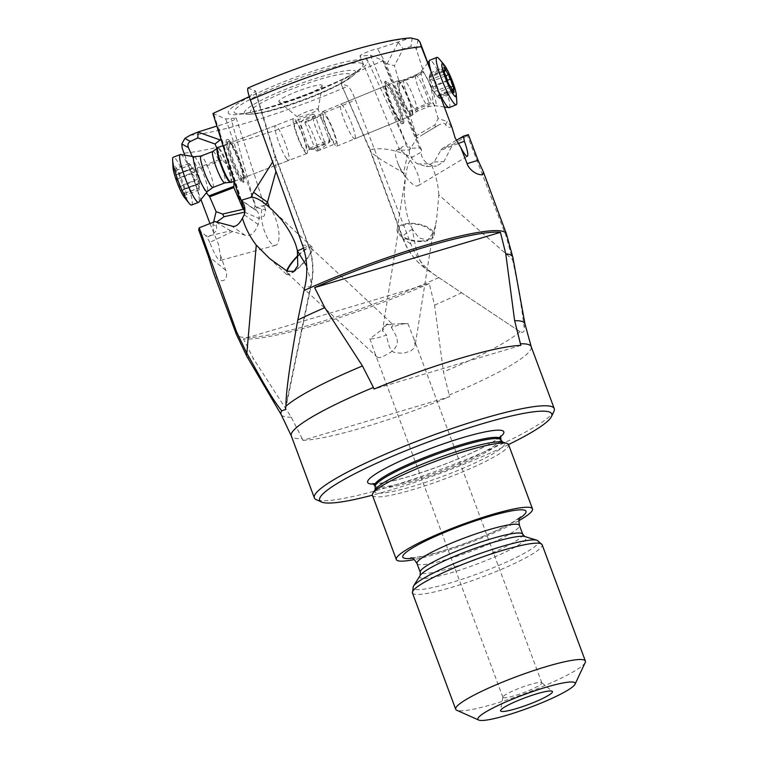 <?xml version="1.0" encoding="UTF-8"?>
<svg xmlns="http://www.w3.org/2000/svg" width="758" height="758" viewBox="0 0 758 758"><rect width="100%" height="100%" fill="white"/><g stroke="black" fill="none" stroke-linecap="round" stroke-linejoin="round"><path stroke-width="0.57" stroke-dasharray="3.79 2.84" d="M468.359 134.621L467.364 135.521L506.24 236.458L512.541 259.577C517.468 282.203 521.333 304.707 524.148 327.077C524.726 331.758 523.342 333.293 519.997 331.682L428.185 270.521A69.177 66.78 -56.3 0 0 428.232 270.549C418.918 265.243 415.412 248.226 412.456 229.286L418.928 237.822L427.645 240.295L433.766 231.825L436.466 220.701L438.873 194.977L512.541 259.577M452.014 127.486L451.455 126.7C448.859 127.837 446.898 127.183 445.581 124.738C444.633 122.787 442.075 123.042 437.916 125.506L417.137 138.022L409.528 149.961L399.779 150.264L401.92 147.071L405.937 145.062L409.386 149.354C408.704 154.386 411.253 159.133 417.052 163.586L426.157 166.476L436.409 166.135L431.709 165.339L428.005 163.719C423.352 160.743 421.116 156.878 421.315 152.093L412.437 157.114C409.642 159.673 407.501 165.102 406.023 173.421L405.312 177.941L403.417 172.833A41.51 10.224 103.8 0 0 407.131 155.182L412.437 157.114M401.323 170.218A20.75 6.49 -120.9 0 1 397.912 163.33A20.75 6.49 -120.9 0 1 396.832 150.112A20.75 6.49 -120.9 0 1 413.669 165.614A20.75 6.49 -120.9 0 1 418.16 185.719A20.75 6.49 -120.9 0 1 407.018 178.528A20.75 6.49 -120.9 0 1 401.323 170.218M451.455 126.7L447.248 121.479L445.581 124.738M417.971 39.643L416.474 49.81L423.949 72.872C429.483 81.059 432.477 90.534 432.922 101.297L438.162 118.523L447.248 121.479M519.571 331.407L435.727 275.552C424.461 267.925 416.17 257.388 410.845 243.943L355.474 99.99C352.29 92.097 349.76 87.492 347.875 86.175L341.384 83.693C340.314 81.248 341.64 78.197 383.321 60.678L370.473 55.211L360.031 56.13C359.055 55.04 372.311 49.469 377.541 48.768L410.561 37.947M248.027 87.985L255.522 91.074L249.24 96.654M520.841 345.411L374.035 389.072M438.844 194.635C438.077 184.203 435.698 174.435 431.709 165.339M467.364 135.521L452.63 144.579L443.866 161.643L436.409 166.135M456.259 140.296L441.933 148.682L452.63 144.579M458.078 143.584L440.824 150.311L434.192 161.966L426.157 166.476M409.386 149.354L410.533 148.255L406.174 143.139L400.755 130.291L400.3 130.575L365.242 55.514M382.316 59.749L419.572 147.962L410.533 148.255M419.572 147.962L421.476 149.828L421.315 152.093M412.523 229.106C407.975 220.948 405.217 209.445 404.27 194.588L405.312 177.941M432.979 231.616A18.675 8.821 -171 0 0 413.091 223.345A18.675 8.821 -171 0 0 397.107 229.541A18.675 8.821 -171 0 0 398.13 233.322A18.675 8.821 -171 0 0 418.018 241.603A18.675 8.821 -171 0 0 434.002 235.397A18.675 8.821 -171 0 0 432.979 231.616M412.456 229.286A27.667 5.922 159.6 0 0 402.669 238.164L369.923 150.131L370.776 152.244L381.805 160.194L403.417 172.833L406.023 173.421M407.131 155.182C380.867 144.058 366.502 150.823 370.368 150.198L340.749 83.172L369.923 150.131M212.922 113.492L225.77 118.959L236.212 118.058C237.074 119.186 223.904 124.71 218.702 125.402L216.864 126.055M370.473 55.211L400.755 130.291M403.758 122.616A22.825 3.411 67.7 0 0 396.775 98.644A22.825 3.411 67.7 0 0 385.974 81.201A22.825 3.411 67.7 0 0 385.481 82.035A22.825 3.411 67.7 0 0 392.464 106.006A22.825 3.411 67.7 0 0 403.265 123.45A22.825 3.411 67.7 0 0 403.758 122.616M421.476 149.828L383.321 60.678M400.3 130.575L405.871 143.774L406.174 143.139M405.937 145.062L405.871 143.774M417.137 138.022L384.884 61.625L377.541 48.768M416.18 136.611L416.512 135.654L434.912 124.881L438.162 118.523M435.348 127.192L434.912 124.881M416.512 135.654L408.496 111.303C400.925 103.448 397.931 93.973 399.523 82.878L394.435 65.69L385.566 63.435M416.474 49.81C415.232 46.816 413.385 45.717 410.94 46.494L403.161 48.976L394.435 65.69M398.139 42.183L403.161 48.976M402.811 123.004A22.825 3.411 -112.3 0 1 402.318 123.838A22.825 3.411 -112.3 0 1 391.516 106.395A22.825 3.411 -112.3 0 1 384.533 82.423A22.825 3.411 -112.3 0 1 385.017 81.589A22.825 3.411 -112.3 0 1 395.828 99.033A22.825 3.411 -112.3 0 1 402.811 123.004M401.058 121.896A20.75 3.098 67.7 0 0 397.609 104.216A20.75 3.098 67.7 0 0 386.286 83.532A20.75 3.098 67.7 0 0 385.329 85.73A20.75 3.098 67.7 0 0 390.796 103.884A20.75 3.098 67.7 0 0 399.627 120.674A20.75 3.098 67.7 0 0 401.058 121.896M386.334 85.73A18.675 2.795 67.7 0 0 385.898 85.711A18.675 2.795 67.7 0 0 385.471 87.71A18.675 2.795 67.7 0 0 390.398 104.054A18.675 2.795 67.7 0 0 398.338 119.158A18.675 2.795 67.7 0 0 399.627 120.257A18.675 2.795 67.7 0 0 400.053 120.285A18.675 2.795 67.7 0 0 396.046 103.145A18.675 2.795 67.7 0 0 386.334 85.73M323.088 111.625A18.675 2.795 -112.3 0 1 332.8 129.031A18.675 2.795 -112.3 0 1 336.808 146.171A18.675 2.795 -112.3 0 1 336.381 146.152A18.675 2.795 -112.3 0 1 326.66 128.737A18.675 2.795 -112.3 0 1 322.662 111.597A18.675 2.795 -112.3 0 1 323.088 111.625M335.396 143.594A15.909 2.378 67.7 0 0 335.766 143.613A15.909 2.378 67.7 0 0 332.345 129.012A15.909 2.378 67.7 0 0 324.073 114.183A15.909 2.378 67.7 0 0 323.704 114.164A15.909 2.378 67.7 0 0 327.115 128.756A15.909 2.378 67.7 0 0 335.396 143.594M322.529 120.948L320.814 117.964L319.213 117.225L316.91 117.405L304.962 122.682A15.909 2.378 -112.3 0 1 305.351 121.678A15.909 2.378 -112.3 0 1 305.711 121.697A15.909 2.378 -112.3 0 1 313.992 136.525A15.909 2.378 -112.3 0 1 317.403 151.126A15.909 2.378 -112.3 0 1 317.043 151.107A15.909 2.378 -112.3 0 1 314.797 148.606L328.858 142.665L329.199 140.059L318.123 109.124A11.067 1.507 -20.4 0 1 318.133 109.247A11.067 1.507 -20.4 0 1 308.648 114.25A11.067 1.507 -20.4 0 1 297.572 117.007A11.067 1.507 -20.4 0 1 297.449 116.94A11.067 1.507 -20.4 0 1 297.373 116.836A11.067 1.507 -20.4 0 1 306.44 111.871A11.067 1.507 -20.4 0 1 317.924 108.953A11.067 1.507 -20.4 0 1 318.123 109.124M328.858 142.665A11.067 1.507 159.6 0 0 329.55 142.172A11.067 1.507 159.6 0 0 330.109 141.358A11.067 1.507 159.6 0 0 329.91 141.187A11.067 1.507 159.6 0 0 324.576 142.04L310.619 147.772A11.067 1.507 159.6 0 0 309.368 149.07A11.067 1.507 159.6 0 0 309.567 149.241A11.067 1.507 159.6 0 0 310.325 149.317A11.067 1.507 159.6 0 0 314.902 148.388L314.797 148.606M324.576 142.04L315.319 116.135L308.762 117.149L302.897 120.134L301.267 122.142L300.793 124.407L307.748 144.702L308.932 146.749L310.619 147.772M315.319 116.135A15.909 2.426 69.1 0 0 313.452 114.117A15.909 2.426 69.1 0 0 313.092 114.098A15.909 2.426 69.1 0 0 316.124 128.813A15.909 2.426 69.1 0 0 324.102 143.802A15.909 2.426 69.1 0 0 324.462 143.821A15.909 2.426 69.1 0 0 324.898 142.419M294.938 121.204A15.909 2.426 -110.9 0 1 302.906 136.184A15.909 2.426 -110.9 0 1 305.948 150.899A15.909 2.426 -110.9 0 1 305.588 150.88A15.909 2.426 -110.9 0 1 297.61 135.9A15.909 2.426 -110.9 0 1 294.578 121.185A15.909 2.426 -110.9 0 1 294.938 121.204M306.507 153.467A18.675 2.852 69.1 0 0 306.933 153.486A18.675 2.852 69.1 0 0 303.371 136.213A18.675 2.852 69.1 0 0 294.009 118.618A18.675 2.852 69.1 0 0 293.583 118.599A18.675 2.852 69.1 0 0 297.145 135.871A18.675 2.852 69.1 0 0 306.507 153.467M242.712 177.874A18.675 2.852 -110.9 0 1 233.35 160.279A18.675 2.852 -110.9 0 1 229.788 143.006A18.675 2.852 -110.9 0 1 230.214 143.025A18.675 2.852 -110.9 0 1 231.55 144.219A18.675 2.852 -110.9 0 1 239.121 159.426A18.675 2.852 -110.9 0 1 243.64 175.818A18.675 2.852 -110.9 0 1 243.138 177.893A18.675 2.852 -110.9 0 1 242.712 177.874M242.712 180.072A20.75 3.165 -110.9 0 1 231.825 159.208A20.75 3.165 -110.9 0 1 228.821 141.358A20.75 3.165 -110.9 0 1 230.309 142.684A20.75 3.165 -110.9 0 1 238.723 159.587A20.75 3.165 -110.9 0 1 243.735 177.789A20.75 3.165 -110.9 0 1 242.712 180.072M241.347 180.006A22.825 3.487 69.1 0 0 243.924 182.034A22.825 3.487 69.1 0 0 240.949 164.808A22.825 3.487 69.1 0 0 230.186 141.433A22.825 3.487 69.1 0 0 227.608 139.396A22.825 3.487 69.1 0 0 230.584 156.622A22.825 3.487 69.1 0 0 241.347 180.006M240.39 180.366A22.825 3.487 -110.9 0 1 229.627 156.991A22.825 3.487 -110.9 0 1 226.651 139.756A22.825 3.487 -110.9 0 1 229.229 141.793A22.825 3.487 -110.9 0 1 239.983 165.178A22.825 3.487 -110.9 0 1 242.967 182.403A22.825 3.487 -110.9 0 1 240.39 180.366M213.917 114.43L241.48 200.482L253.807 209.028L255.143 206.024L251.125 193.489L251.77 193.707L231.001 118.665M225.77 118.959L251.125 193.489M253.807 209.028L255.768 210.137L256.147 207.597L256.668 207.569L255.143 206.024M198.653 229.835L205.987 235.842L211.094 235.368L230.669 230.83L244.986 235.217C250.197 236.837 254.593 233.256 258.184 224.463L258.421 223.619C259.89 216.456 259.009 211.956 255.768 210.137L239.727 198.937M241.48 200.482L239.689 198.909M298.235 255.209A18.675 4.643 133.1 0 1 312.088 247.08A18.675 4.643 133.1 0 1 312.523 248.491A18.675 4.643 133.1 0 1 300.907 265.774A18.675 4.643 133.1 0 1 286.581 274.377A18.675 4.643 133.1 0 1 286.136 272.975A18.675 4.643 133.1 0 1 286.581 271.013M303.532 248.198A27.667 1.573 159.6 0 0 308.591 245.289L275.258 155.636L274.443 154.566L275.884 157.512L275.988 171.327M306.696 266.21L311.529 283.738L310.486 286.714L304.858 286.742M302.243 438.721L291.252 417.213L253.589 358.932L243.441 338.854L429.255 283.587L434.571 305.104L443.449 371.951L449.655 396.671L302.84 440.332L302.243 438.721A127.979 17.368 159.6 0 1 293.621 437.84A127.979 17.368 159.6 0 1 293.583 437.821A127.979 17.368 159.6 0 1 291.29 435.878M553.946 411.3A127.979 17.368 -20.4 0 1 458.429 462.598A127.979 17.368 -20.4 0 1 316.636 499.816A127.979 17.368 -20.4 0 1 316.304 499.674M429.255 283.587A144.058 19.547 -20.4 0 1 243.441 338.854M209.966 223.553L218.475 244.303L220.085 254.224L225.742 270.312C227.552 273.42 227.296 284.184 217.773 279.579L213.32 272.359M182.166 148.075L200.955 199.553M221.014 139.32L218.702 125.402M234.004 181.389C233.142 173.563 229.219 166.4 222.227 159.91L216.996 148.577M240.94 199.998L221.222 139.093M244.559 212.164L258.885 218.446L264.267 215.935L265.641 209.947L256.668 207.569M251.77 193.707L255.891 206.583M278.214 227.931A20.75 7.22 74.7 0 0 264.703 205.247A20.75 7.22 74.7 0 0 262.173 222.596A20.75 7.22 74.7 0 0 275.675 245.279A20.75 7.22 74.7 0 0 278.214 227.931M213.87 233.938L213.709 232.81C216.343 231.768 217.205 229.475 216.295 225.922L216.731 222.028M232.64 231.522L209.739 242.389C214.315 253.883 217.745 259.928 220.019 260.525C220.843 260.212 220.872 258.108 220.085 254.224M209.739 242.389L207.086 237.245A17.292 2.644 -110.9 0 1 205.987 235.842M211.094 235.368L207.086 237.245M230.669 230.83L215.007 221.563M184.753 155.172L199.373 195.337M213.709 232.81L212.97 224.719L216.295 225.922M213.595 222.122L212.97 224.719M192.219 156.413L197.601 169.337C198.871 178.424 201.799 186.231 206.384 192.769M302.84 440.332A127.979 17.368 159.6 0 0 449.655 396.671M508.552 444.548A123.829 16.809 -20.4 0 1 459.083 466.151A123.829 16.809 -20.4 0 1 372.396 495.182M372.424 495.277A72.635 9.854 159.6 0 0 373.732 496.386A72.635 9.854 159.6 0 0 449.096 477.256A72.635 9.854 159.6 0 0 508.59 444.643M518.927 520.651A72.635 9.854 -20.4 0 1 414.266 559.575M585.223 662.483A69.177 9.39 -20.4 0 1 533.585 690.216A69.177 9.39 -20.4 0 1 456.941 710.331A69.177 9.39 -20.4 0 1 456.761 710.255M503.303 697.644A20.75 2.814 159.6 0 0 524.83 692.177A20.75 2.814 159.6 0 0 541.828 682.863A20.75 2.814 159.6 0 0 541.695 682.674A20.75 2.814 159.6 0 0 541.458 682.551A20.75 2.814 159.6 0 0 520.689 687.724A20.75 2.814 159.6 0 0 502.914 697.104A20.75 2.814 159.6 0 0 502.924 697.332A20.75 2.814 159.6 0 0 503.303 697.644M391.299 327.352C395.183 333.577 397.135 337.736 397.154 339.83C398.054 344.246 395.847 348.415 390.541 352.337L381.937 357.189L378.763 357.7L376.887 356.866L375.21 353.91L369.885 338.769L380.81 330.479L385.945 324.471L393.231 324.803L391.299 327.352A20.75 2.814 -20.4 0 1 406.553 323.505A20.75 2.814 -20.4 0 1 407.927 323.628L414.105 339.432L415.185 345.222L413.953 348.273L410.902 350.878L403.37 353.332C393.326 352.148 390.323 355.739 386.514 335.045A20.75 2.814 -20.4 0 1 369.885 338.769M295.573 270.047A17.292 4.292 -46.9 0 0 299.164 266.968A17.292 4.292 -46.9 0 0 311.14 248.093A17.292 4.292 -46.9 0 0 299.495 254.499A17.292 4.292 -46.9 0 0 298.292 255.645M287.225 271.26A17.292 4.292 -46.9 0 0 287.519 273.373A17.292 4.292 -46.9 0 0 293.573 271.497M407.927 323.628L386.987 324.168L382.458 330.744L386.514 335.045M385.945 324.471L386.987 324.168M421.192 240.949A17.292 8.167 9 0 1 398.471 229.759A17.292 8.167 9 0 1 409.917 223.989A17.292 8.167 9 0 1 432.638 235.179A17.292 8.167 9 0 1 421.192 240.949M255.522 91.074L275.258 155.636L272.624 161.947M304.962 122.682L314.902 148.388M321.818 85.076A23.176 3.146 -20.4 0 1 322.254 85.692A23.176 3.146 -20.4 0 1 302.395 96.162A23.176 3.146 -20.4 0 1 279.2 101.942A23.176 3.146 -20.4 0 1 278.944 101.799A23.176 3.146 -20.4 0 1 296.918 91.51A23.176 3.146 -20.4 0 1 321.818 85.076M440.824 150.311L441.933 148.682M286.628 158.782A18.675 2.852 -110.9 0 1 277.826 139.652A18.675 2.852 -110.9 0 1 275.381 125.563A18.675 2.852 -110.9 0 1 277.494 127.23A18.675 2.852 -110.9 0 1 286.297 146.351A18.675 2.852 -110.9 0 1 288.732 160.45A18.675 2.852 -110.9 0 1 286.628 158.782M231.266 182.441A18.675 2.852 69.1 0 0 228.831 168.342A18.675 2.852 69.1 0 0 220.019 149.212A18.675 2.852 69.1 0 0 217.916 147.545M180.688 154.49A25.592 3.904 -110.9 0 1 183.209 156.802A25.592 3.904 -110.9 0 1 194.92 181.967A25.592 3.904 -110.9 0 1 198.909 202.111M191.594 205.02A25.592 3.904 69.1 0 0 190.05 191.404A25.592 3.904 69.1 0 0 176.188 159.493A25.592 3.904 69.1 0 0 173.298 157.209M184.63 197.724A17.993 2.748 69.1 0 0 185.236 189.329A17.993 2.748 69.1 0 0 175.496 166.893A17.993 2.748 69.1 0 0 172.985 167.291M178.537 173.781L180.053 177.505A5.59 0.853 69.1 0 0 182.924 184.924L184.128 189.102A5.59 0.853 69.1 0 0 183.881 189.017A5.59 0.853 69.1 0 0 184.63 193.318L184.98 195.289L183.967 193.688A5.59 0.853 69.1 0 0 182.384 190.684A5.59 0.853 69.1 0 0 181.749 190.192A5.59 0.853 69.1 0 0 181.607 190.495L179.722 186.676A5.59 0.853 69.1 0 0 176.86 179.267L175.648 175.079A5.59 0.853 69.1 0 0 175.903 175.164A5.59 0.853 69.1 0 0 175.145 170.863L174.804 168.892L175.818 170.493A5.59 0.853 69.1 0 0 177.4 173.497A5.59 0.853 69.1 0 0 178.035 173.989A5.59 0.853 69.1 0 0 178.177 173.696L178.537 173.781M176.86 179.267L191.727 173.573L189.737 171.033A28.292 13.464 -16.1 0 1 197.44 175.382A28.292 13.464 -16.1 0 1 198.501 177.505A28.292 13.464 -16.1 0 1 198.141 182.403L197.791 179.229L194.929 171.82L192.731 168.352M178.177 173.696L193.451 168.096L189.292 163.69C188.515 163.311 188.761 163.804 190.021 165.178C192.238 167.783 192.399 169.195 190.523 169.394L175.903 175.164M189.737 171.033L190.523 169.394L175.648 175.079M191.727 173.573C194.2 175.411 195.157 177.884 194.598 180.991L195.45 184.971L196.474 184.8L195.45 184.971M181.607 190.495L197.146 184.298M196.474 184.8L198.179 184.649L198.89 189.633L199.6 184.412L199.316 183.152L198.141 182.403M355.256 138.108A18.675 2.795 67.7 0 0 349.542 118.494A18.675 2.795 67.7 0 0 340.702 104.216A18.675 2.795 67.7 0 0 340.295 104.898A18.675 2.795 67.7 0 0 346.008 124.511A18.675 2.795 67.7 0 0 354.848 138.79A18.675 2.795 67.7 0 0 355.256 138.108M412.229 114.78A18.675 2.795 -112.3 0 1 412.02 115.301A18.675 2.795 -112.3 0 1 411.821 115.462A18.675 2.795 -112.3 0 1 402.981 101.184A18.675 2.795 -112.3 0 1 397.268 81.57A18.675 2.795 -112.3 0 1 397.675 80.888A18.675 2.795 -112.3 0 1 397.922 80.869A18.675 2.795 -112.3 0 1 406.828 95.915A18.675 2.795 -112.3 0 1 412.229 114.78M449.257 107.617A25.592 3.828 67.7 0 0 449.807 106.679A25.592 3.828 67.7 0 0 441.98 79.798A25.592 3.828 67.7 0 0 429.871 60.233M430.8 70.485A25.592 3.828 67.7 0 0 439.081 92.372M439.176 58.925A25.592 3.828 -112.3 0 1 447.798 74.331A25.592 3.828 -112.3 0 1 456.818 102.017M447.343 80.367L435.916 85.048L435.831 82.006A28.292 6.301 -24.2 0 0 431.662 87.161A28.292 6.301 -24.2 0 0 431.757 88.174A28.292 6.301 -24.2 0 0 434.429 89.463L432.723 87.094L429.388 76.596L429.284 77.572L443.961 71.565M443.752 70.721L429.388 76.596L430.231 73.081L430.98 75.573C431.094 79.22 432.079 80.907 433.936 80.642L435.831 82.006M435.916 85.048C435.026 87.454 435.878 89.842 438.475 92.211L440.313 95.47L439.252 95.546L440.313 95.47M453.995 89.51L439.252 95.546L437.47 95.499L439.744 98.521L437.66 96.569C435.12 93.916 434.135 92.23 434.704 91.5L434.429 89.463M506.41 233.862A144.067 19.556 -20.4 0 1 506.24 236.458M405.994 38.952A130.234 17.671 159.6 0 0 248.368 88.004M285.51 409.528L311.519 283.738C314.163 270.644 313.177 257.824 308.591 245.289A27.667 1.573 159.6 0 0 308.203 245.175L274.443 154.566L254.859 90.486M285.937 405.454L310.486 286.714A69.177 68.258 89.7 0 0 308.203 245.175L302.527 245.204M512.541 259.539A141.964 19.263 159.6 0 0 512.863 257.35M524.981 324.026A130.082 17.652 -20.4 0 1 524.148 327.077M428.005 163.719L417.772 164.05M370.368 150.198L403.294 238.903L410.845 243.943M402.669 238.164A27.667 5.922 159.6 0 0 403.294 238.903A69.177 66.78 -56.3 0 0 428.185 270.521C416.294 262.448 407.785 251.656 402.669 238.164M190.249 135.218A130.234 17.671 159.6 0 0 347.875 86.175M229.636 114.183A74.492 10.11 -20.4 0 1 284.079 81.646A74.492 10.11 -20.4 0 1 366.607 59.986A74.492 10.11 -20.4 0 1 312.163 92.523A74.492 10.11 -20.4 0 1 229.636 114.183M405.947 143.603L405.909 144.475M409.178 112.411L433.14 102.605M408.496 111.303L432.922 101.297M399.523 82.878L423.949 72.872M423.4 71.745L399.438 81.551M412.2 37.9L410.94 46.494M387.016 63.909L398.263 42.353M255.692 206.432L256.318 207.114M244.228 214.779L258.184 224.463M291.252 417.213A130.082 17.652 -20.4 0 1 283.397 416.294A130.082 17.652 -20.4 0 1 283.359 416.275A130.082 17.652 -20.4 0 1 281.209 414.683M519.997 331.682A130.082 17.652 -20.4 0 1 443.449 371.951M449.049 395.06A127.979 17.368 159.6 0 0 531.197 346.652M434.571 305.104A141.964 19.263 159.6 0 0 461.556 292.768M246.814 356.288A141.964 19.263 159.6 0 0 249.164 358.032A141.964 19.263 159.6 0 0 253.589 358.932M438.787 277.589A144.067 19.556 -20.4 0 1 238.931 336.486A144.067 19.556 -20.4 0 1 236.354 334.297M184.507 153.107A144.067 19.556 159.6 0 0 355.474 99.99M225.742 270.312L208.204 255.92M244.986 235.217L231.777 226.055M197.241 168.039L221.412 158.792M222.227 159.91L197.601 169.337M373.685 484.059A72.635 9.854 159.6 0 0 439.166 466.35A72.635 9.854 159.6 0 0 500.308 436.968M374.746 485.641A67.102 9.105 159.6 0 0 375.949 486.664A67.102 9.105 159.6 0 0 445.581 468.984A67.102 9.105 159.6 0 0 500.536 438.863M500.981 440.047A67.102 9.105 -20.4 0 1 446.017 470.178A67.102 9.105 -20.4 0 1 376.394 487.849A67.102 9.105 -20.4 0 1 375.191 486.825M375.134 489.706L375.134 489.706A69.234 9.399 159.6 0 0 375.94 492.672A69.234 9.399 159.6 0 0 452.64 472.547A69.234 9.399 159.6 0 0 503.236 442.302A69.234 9.399 159.6 0 0 502.895 442.189L502.867 442.17M412.257 558.258A65.719 8.916 159.6 0 0 467.506 542.557A65.719 8.916 159.6 0 0 519.59 518.349M416.995 563.526A54.652 7.419 159.6 0 0 417.98 564.359A54.652 7.419 159.6 0 0 474.688 549.967A54.652 7.419 159.6 0 0 519.448 525.427M522.717 534.219A54.652 7.419 -20.4 0 1 477.957 558.76A54.652 7.419 -20.4 0 1 421.249 573.152A54.652 7.419 -20.4 0 1 420.273 572.318M420.14 575.54A56.774 7.703 159.6 0 0 420.804 577.975A56.774 7.703 159.6 0 0 483.708 561.47A56.774 7.703 159.6 0 0 525.199 536.664A56.774 7.703 159.6 0 0 524.924 536.569M537.09 540.274A67.055 9.096 -20.4 0 1 537.413 540.378A67.055 9.096 -20.4 0 1 488.417 569.675A67.055 9.096 -20.4 0 1 414.124 589.174A67.055 9.096 -20.4 0 1 413.347 586.294M412.437 592.936A69.177 9.39 159.6 0 0 413.679 593.997A69.177 9.39 159.6 0 0 485.461 575.767A69.177 9.39 159.6 0 0 542.122 544.708M251.305 112.98A53.524 7.267 -20.4 0 1 290.333 89.633A53.524 7.267 -20.4 0 1 349.684 74.028A53.524 7.267 159.6 0 1 349.713 74.038A53.524 7.267 159.6 0 1 310.685 97.384A53.524 7.267 159.6 0 1 251.334 112.999A53.524 7.267 -20.4 0 1 251.305 112.98M245.478 113.908A59.37 8.054 159.6 0 0 245.516 113.918A59.37 8.054 159.6 0 0 247.695 114.306A59.37 8.054 159.6 0 0 302.868 99.857A59.37 8.054 159.6 0 0 354.081 74.739A59.37 8.054 159.6 0 0 354.649 70.712A59.37 8.054 159.6 0 0 354.602 70.693A59.37 8.054 159.6 0 0 288.77 88.013A59.37 8.054 159.6 0 0 245.478 113.908M361.737 63.34A68.646 9.314 -20.4 0 1 361.026 67.983A68.646 9.314 -20.4 0 1 301.817 97.024A68.646 9.314 -20.4 0 1 238.021 113.728A68.646 9.314 -20.4 0 1 235.454 113.264A68.646 9.314 -20.4 0 1 235.397 113.236A68.646 9.314 -20.4 0 1 285.775 83.219A68.646 9.314 -20.4 0 1 361.68 63.312A68.646 9.314 -20.4 0 1 361.737 63.34M434.192 161.966L443.866 161.643M230.252 182.337A18.296 2.795 69.1 0 0 228.404 169.356A18.296 2.795 69.1 0 0 219.564 149.866A18.296 2.795 69.1 0 0 219.498 149.771A18.296 2.795 69.1 0 0 217.233 148.303M212.856 151.477A16.809 2.568 -110.9 0 1 214.76 152.983A16.809 2.568 -110.9 0 1 214.817 153.059A16.809 2.568 -110.9 0 1 222.71 170.285A16.809 2.568 -110.9 0 1 224.87 182.886M212.941 187.444A16.809 2.568 69.1 0 0 210.752 174.757A16.809 2.568 69.1 0 0 202.831 157.541A16.809 2.568 69.1 0 0 200.927 156.044M194.143 156.735A18.666 2.852 -110.9 0 1 195.99 158.422A18.666 2.852 -110.9 0 1 204.527 176.766A18.666 2.852 -110.9 0 1 207.436 191.461M197.791 179.229L182.924 184.924M180.053 177.505L194.929 171.82M175.818 170.493L190.684 164.808M175.145 170.863L190.021 165.178M179.722 186.676L194.598 180.991M183.967 193.688L198.833 188.003M184.63 193.318L199.506 187.633M184.128 189.102L199.003 183.417M398.035 81.665A18.296 2.738 -112.3 0 1 398.67 80.973A18.296 2.738 -112.3 0 1 407.359 95.612A18.296 2.738 -112.3 0 1 412.693 114.126A18.296 2.738 -112.3 0 1 412.684 114.193A18.296 2.738 -112.3 0 1 412.485 114.704A18.296 2.738 -112.3 0 1 403.986 101.705A18.296 2.738 -112.3 0 1 398.026 81.722A18.296 2.738 -112.3 0 1 398.035 81.665M417.146 110.801A16.809 2.511 67.7 0 0 417.156 110.744A16.809 2.511 67.7 0 0 411.973 93.054A16.809 2.511 67.7 0 0 404.052 80.301A16.809 2.511 67.7 0 0 403.692 80.907A16.809 2.511 67.7 0 0 403.682 80.964A16.809 2.511 67.7 0 0 408.875 98.654A16.809 2.511 67.7 0 0 416.786 111.417A16.809 2.511 67.7 0 0 417.146 110.801M415.517 76.075A16.809 2.511 -112.3 0 1 415.877 75.459A16.809 2.511 -112.3 0 1 423.836 88.307A16.809 2.511 -112.3 0 1 428.981 105.959A16.809 2.511 -112.3 0 1 428.621 106.575A16.809 2.511 -112.3 0 1 420.662 93.727A16.809 2.511 -112.3 0 1 415.517 76.075M421.107 71.83A18.666 2.786 67.7 0 0 426.498 90.685A18.666 2.786 67.7 0 0 435.395 105.722A18.666 2.786 67.7 0 0 436.049 105.011A18.666 2.786 67.7 0 0 430.023 84.678A18.666 2.786 67.7 0 0 421.306 71.309A18.666 2.786 67.7 0 0 421.107 71.83M432.723 87.094L447.466 81.059M444.908 73.896L430.165 79.931M444.52 68.466L429.777 74.502M444.889 69.878L430.98 75.573M445.789 75.791L433.936 80.642M450.821 87.161L438.475 92.211M453 91.851L438.863 97.64M452.393 90.534L437.66 96.569M449.447 85.465L434.704 91.5M396.832 150.112L401.92 147.071M423.949 133.872L437.916 125.506M418.16 185.719L467.411 156.224M397.912 163.33L401.342 171.602L407.018 178.528M397.107 229.541L405.672 175.562M434.002 235.397L436.333 220.682M417.156 138.041L384.846 61.531M399.779 150.264L360.031 56.13M402.318 123.838L403.265 123.45M385.017 81.589L385.974 81.201M398.338 119.158L399.627 120.674M385.471 87.71L385.329 85.73M336.808 146.171L400.053 120.285M322.662 111.597L385.898 85.711M305.351 121.678L323.704 114.164M310.325 149.317L321.127 148.956L329.55 142.172M330.109 141.358L328.233 136.307M301.779 128.671L297.373 116.836M324.462 143.821L305.948 150.899M313.092 114.098L294.578 121.185M293.583 118.599L229.788 143.006M231.55 144.219L230.309 142.684M243.64 175.818L243.735 177.789M306.933 153.486L243.138 177.893M227.608 139.396L226.651 139.756M243.924 182.034L242.967 182.403M312.088 247.08L272.387 209.994M286.581 274.377L269.545 258.459M265.641 209.947L236.212 118.058M244.569 212.193L220.73 137.757M264.703 205.247L256.147 207.597M275.675 245.279L220.019 260.525M372.822 483.5L380.734 483.168C394.994 480.979 414.541 475.323 439.394 466.208C465.715 456.524 490.189 444.529 497.352 438.873L500.593 435.983M410.77 557.774C410.239 557.812 414.114 558.314 428.109 554.922C439.725 552.032 452.924 547.854 467.695 542.377C486.371 535.347 501.218 528.724 512.237 522.508L520.405 517.003M541.695 682.674L552.269 691.334M502.914 697.104L500.555 710.559M502.924 697.332L375.21 353.91M287.519 273.373L376.887 356.866M311.14 248.093L393.231 324.803M398.471 229.759L382.458 330.744M432.638 235.179L415.147 345.468M541.828 682.863L414.114 339.432M401.408 323.675L406.553 323.505M309.368 149.07L307.483 144.02M318.133 109.247L322.254 85.692M297.449 116.94L278.944 101.799M247.695 114.306C259.198 114.439 277.608 109.844 302.906 100.511C315.006 96.001 325.741 91.415 335.112 86.763C347.628 80.386 351.864 76.975 354.081 74.739L361.026 67.983C355.919 77.894 248.359 117.897 238.021 113.728L247.695 114.306M317.403 151.126L335.766 143.613M234.175 181.323L288.732 160.45M222.985 145.602L275.381 125.563M192.864 167.963L178.244 173.554M193.451 168.096L178.035 173.989M189.187 163.396L174.804 168.892M190.249 169.413L175.534 175.041M196.161 185.037L181.541 190.628M196.957 184.374L181.749 190.192M199.363 189.784L184.98 195.289M199.231 183.152L183.881 189.017M198.966 183.512L184.251 189.14M199.61 184.933A28.292 28.292 0 0 0 192.835 166.987M411.821 115.462L354.848 138.79M397.675 80.888L340.702 104.216M427.863 62.725L421.306 71.309L415.877 75.459L404.052 80.301L397.922 80.869M444.472 107.011L435.395 105.722L428.621 106.575L416.786 111.417L412.02 115.301M429.521 76.113L443.79 70.276M430.203 73.014L444.359 67.225M440.066 95.641L454.336 89.804M437.859 95.186L451.929 89.425M439.602 98.654L453.758 92.855M429.274 77.562A28.292 28.292 0 0 0 439.763 98.559"/><path stroke-width="1.14" d="M437.783 88.866L421.296 46.769A144.067 19.556 159.6 0 0 250.32 99.885L302.527 245.204C307.284 258.838 308.051 272.69 304.858 286.742L303.977 290.56A144.067 19.556 -20.4 0 1 503.824 231.664A144.067 19.556 -20.4 0 1 503.871 231.683A144.067 19.556 -20.4 0 1 506.41 233.862L483.377 171.924L478.061 160.308L468.359 134.621L463.782 136.014A17.292 2.587 67.7 0 1 463.508 136.866L464.408 141.263C467.468 149.961 468.472 154.954 467.411 156.224C466.236 156.574 464.038 153.703 460.817 147.592L455.16 137.975L452.014 127.486L420.084 42.249L417.971 39.643L410.561 37.947M483.377 171.924L482.666 174.757C475.067 175.344 467.866 167.442 467.108 163.643L460.817 147.592M421.296 46.769L420.084 42.249M250.32 99.885C247.658 92.05 247.004 88.089 248.368 88.004M285.899 406.231A130.082 17.652 -20.4 0 1 362.447 365.953L373.429 387.461A127.979 17.368 159.6 0 0 291.29 435.878L281.209 414.683A130.082 17.652 -20.4 0 1 281.749 410.827L285.51 409.528L285.937 405.454C286.022 391.554 289.973 363.073 297.799 320.009L303.977 290.56M362.447 365.953L324.784 307.663L314.636 287.585A144.058 19.547 -20.4 0 1 500.451 232.327L505.766 253.845L514.644 320.691L520.841 345.411A127.979 17.368 159.6 0 0 374.035 389.072L373.429 387.461M314.636 287.585L500.451 232.327M463.782 136.014L456.259 140.296M464.408 141.263L458.078 143.584M188.391 147.573L181.797 144.02L184.838 138.42L190.249 135.218L198.103 131.987L197.819 137.918L190.419 141.424C188.06 142.731 187.387 144.778 188.391 147.573L192.219 156.413M216.864 126.055L198.103 131.987M249.24 96.654L212.922 113.492L239.689 198.909L241.205 200.302L250.86 197.374C254.432 196.9 259.463 199.24 265.944 204.385L272.539 210.137L281.038 219.062C289.907 230.64 295.364 241.186 297.382 250.718L297.79 265.736L293.981 271.288L287.263 271.269L269.545 258.459L256.071 244.881C249.998 236.913 245.45 228.044 242.418 218.257L244.228 214.779C245.734 209.293 244.73 204.471 241.205 200.302M286.581 271.013A18.675 4.643 133.1 0 1 298.235 255.209M275.988 171.327L267.489 202.121L265.944 204.385M306.696 266.21L297.382 250.718M281.749 410.827C271.032 397.893 257.947 372.69 246.843 353.266L256.27 245.137M372.396 495.182A123.829 16.809 -20.4 0 1 321.885 502.166A123.829 16.809 -20.4 0 1 321.563 502.023L316.304 499.674A127.979 17.368 -20.4 0 1 314.343 497.864A127.979 17.368 -20.4 0 1 410.173 443.913A127.979 17.368 -20.4 0 1 551.957 406.695A127.979 17.368 -20.4 0 1 554.25 408.647A127.979 17.368 -20.4 0 1 553.946 411.3L551.502 416.512A123.829 16.809 -20.4 0 1 508.552 444.548M246.814 353.237A141.964 19.263 159.6 0 0 246.814 356.288L236.354 334.297L213.32 272.359L208.204 255.92L198.653 229.835L199.212 227.798L236.524 331.691L246.843 353.266M200.955 199.553L209.966 223.553M181.797 144.02L182.166 148.075L184.753 155.172M216.996 148.577L215.016 143.992L221.222 139.093M216.731 222.028L224.017 216.722L244.559 212.164L244.171 209.938L243.223 209.265L233.852 187.586L234.004 181.389M244.171 209.938L240.94 199.998M244.559 212.164L244.9 212.771M199.212 227.798L215.007 221.563L231.777 226.055C235.378 227.372 238.922 224.775 242.418 218.257M206.384 192.769L209.691 196.824L216.106 211.681L213.595 222.122M197.819 137.918L215.016 143.992M243.223 209.265L222.596 214.04L216.106 211.681M224.017 216.722L222.596 214.04M321.563 502.023A123.829 16.809 -20.4 0 1 412.38 448.073A123.829 16.809 -20.4 0 1 549.578 412.058A123.829 16.809 -20.4 0 1 551.502 416.512M532.486 508.883L508.59 444.643A72.635 9.854 159.6 0 0 507.291 443.534A72.635 9.854 159.6 0 0 506.931 443.411A72.635 9.854 159.6 0 0 437.072 460.722A72.635 9.854 159.6 0 0 372.879 493.269A72.635 9.854 159.6 0 0 372.424 495.277L396.32 559.518A72.635 9.854 -20.4 0 1 455.814 526.905A72.635 9.854 -20.4 0 1 531.178 507.775A72.635 9.854 -20.4 0 1 532.486 508.883A72.635 9.854 -20.4 0 1 518.927 520.651M414.266 559.575A72.635 9.854 -20.4 0 1 397.618 560.626A72.635 9.854 -20.4 0 1 396.32 559.518M478.677 720.043L456.761 710.255A69.177 9.39 -20.4 0 1 455.7 709.28A69.177 9.39 -20.4 0 1 507.5 680.115A69.177 9.39 -20.4 0 1 584.143 660A69.177 9.39 -20.4 0 1 585.384 661.052A69.177 9.39 -20.4 0 1 585.223 662.483L575.028 684.218A51.885 7.04 -20.4 0 1 536.294 705.016A51.885 7.04 -20.4 0 1 478.819 720.1A51.885 7.04 -20.4 0 1 478.677 720.043A51.885 7.04 -20.4 0 1 516.738 697.436A51.885 7.04 -20.4 0 1 574.213 682.352A51.885 7.04 -20.4 0 1 575.028 684.218M551.957 691.154A27.667 3.752 159.6 0 0 524.261 698.061A27.667 3.752 159.6 0 0 500.555 710.559A27.667 3.752 159.6 0 0 501.076 711.288A27.667 3.752 159.6 0 0 530.808 703.614A27.667 3.752 159.6 0 0 552.269 691.334A27.667 3.752 159.6 0 0 551.957 691.154M298.292 255.645A17.292 4.292 -46.9 0 0 287.225 271.26M293.573 271.497A17.292 4.292 -46.9 0 0 295.573 270.047M269.431 207.332L267.489 202.121A41.51 3.771 -146.8 0 1 253.56 192.295L250.86 197.374M272.624 161.947L253.56 192.295M463.508 136.866L459.405 138.458M222.985 145.602L217.916 147.545A18.675 2.852 69.1 0 0 217.707 147.706A18.675 2.852 69.1 0 0 220.616 162.411A18.675 2.852 69.1 0 0 229.153 180.774A18.675 2.852 69.1 0 0 231.001 182.46A18.675 2.852 69.1 0 0 231.266 182.441L234.175 181.323M207.436 191.461L198.909 202.111A25.592 3.904 -110.9 0 1 198.615 202.339A25.592 3.904 -110.9 0 1 195.725 200.055A25.592 3.904 -110.9 0 1 183.663 173.838A25.592 3.904 -110.9 0 1 180.328 154.518A25.592 3.904 -110.9 0 1 180.688 154.49L194.143 156.735A18.666 2.852 -110.9 0 0 196.066 170.076A18.666 2.852 -110.9 0 0 205.115 189.955A18.666 2.852 -110.9 0 0 207.436 191.461L212.941 187.444L224.87 182.886A16.809 2.568 -110.9 0 1 222.975 181.38A16.809 2.568 -110.9 0 1 222.918 181.304A16.809 2.568 -110.9 0 1 215.026 164.069A16.809 2.568 -110.9 0 1 212.856 151.477L217.233 148.303A18.296 2.795 69.1 0 0 220.047 162.6A18.296 2.795 69.1 0 0 228.385 180.594A18.296 2.795 69.1 0 0 228.452 180.679A18.296 2.795 69.1 0 0 230.252 182.337L231.001 182.46M180.328 154.518L173.298 157.209A25.592 3.904 69.1 0 0 172.616 160.061A25.592 3.904 69.1 0 0 174.842 170.825A25.592 3.904 69.1 0 0 188.704 202.737A25.592 3.904 69.1 0 0 189.178 203.352A25.592 3.904 69.1 0 0 191.594 205.02L198.615 202.339M172.616 160.061L172.985 167.291A17.993 2.748 69.1 0 0 174.548 174.861A17.993 2.748 69.1 0 0 184.289 197.288A17.993 2.748 69.1 0 0 184.63 197.724L189.178 203.352M456.297 94.759A17.993 2.691 -112.3 0 1 456.259 96.029A17.993 2.691 -112.3 0 1 448.168 84.782A17.993 2.691 -112.3 0 1 441.857 64.042A17.993 2.691 -112.3 0 1 443.894 64.468A17.993 2.691 -112.3 0 1 449.949 75.298A17.993 2.691 -112.3 0 1 456.297 94.759L456.818 102.017A25.592 3.828 -112.3 0 1 456.771 103.827A25.592 3.828 -112.3 0 1 456.221 104.765A25.592 3.828 -112.3 0 1 445.259 87.814A25.592 3.828 -112.3 0 1 436.286 58.319A25.592 3.828 -112.3 0 1 436.835 57.39L429.871 60.233A25.592 3.828 67.7 0 0 429.596 60.45A25.592 3.828 67.7 0 0 429.322 61.171A25.592 3.828 67.7 0 0 430.8 70.485M439.081 92.372A25.592 3.828 67.7 0 0 448.916 107.645A25.592 3.828 67.7 0 0 449.257 107.617L456.221 104.765M443.733 70.371L444.908 73.896A5.59 0.834 -112.3 0 1 447.466 81.059L449.447 85.465A5.59 0.834 -112.3 0 1 452.393 90.534L453.758 92.855L453.597 91.604A5.59 0.834 -112.3 0 1 453.132 89.084A5.59 0.834 -112.3 0 1 453.256 88.876A5.59 0.834 -112.3 0 1 453.995 89.51L453.218 86.185A5.59 0.834 -112.3 0 1 450.659 79.012L448.679 74.616A5.59 0.834 -112.3 0 1 445.723 69.537L444.359 67.225L444.52 68.466A5.59 0.834 -112.3 0 1 444.984 70.987A5.59 0.834 -112.3 0 1 444.87 71.195A5.59 0.834 -112.3 0 1 444.122 70.56L443.733 70.371M436.835 57.39A25.592 3.828 -112.3 0 1 439.176 58.925L443.894 64.468M514.644 320.691A130.082 17.652 -20.4 0 1 522.499 321.61A130.082 17.652 -20.4 0 1 522.537 321.629A130.082 17.652 -20.4 0 1 524.981 324.026L512.863 257.35A141.964 19.263 159.6 0 0 510.229 254.754A141.964 19.263 159.6 0 0 510.191 254.745A141.964 19.263 159.6 0 0 505.766 253.845M324.784 307.663A141.964 19.263 159.6 0 0 297.799 320.009M478.061 160.308L467.108 163.643M297.553 250.794A27.667 1.573 159.6 0 0 303.532 248.198M524.981 324.026L531.197 346.652A127.979 17.368 159.6 0 0 528.904 344.701A127.979 17.368 159.6 0 0 528.866 344.691A127.979 17.368 159.6 0 0 520.244 343.8M236.354 334.297A144.067 19.556 -20.4 0 1 236.524 331.691M184.838 138.42L190.419 141.424M220.275 139.974L198.094 132.138M233.691 186.43L209.056 195.858M233.852 187.586L209.691 196.824M500.308 436.968A72.635 9.854 159.6 0 0 502.507 430.686A72.635 9.854 159.6 0 0 422.035 451.806A72.635 9.854 159.6 0 0 368.957 483.538A72.635 9.854 159.6 0 0 373.685 484.059M500.536 438.863A67.102 9.105 159.6 0 0 499.332 437.84A67.102 9.105 159.6 0 0 429.71 455.511A67.102 9.105 159.6 0 0 374.746 485.641L375.191 486.825A67.102 9.105 -20.4 0 1 430.146 456.704A67.102 9.105 -20.4 0 1 499.778 439.024A67.102 9.105 -20.4 0 1 500.981 440.047L500.593 435.983M500.981 440.047L502.905 442.189A69.234 9.399 159.6 0 0 436.314 458.685A69.234 9.399 159.6 0 0 375.134 489.696L372.879 493.269M519.59 518.349A65.719 8.916 159.6 0 0 524.82 510.286A65.719 8.916 159.6 0 0 452.014 529.397A65.719 8.916 159.6 0 0 403.986 558.106A65.719 8.916 159.6 0 0 412.257 558.258M519.448 525.427A54.652 7.419 159.6 0 0 518.463 524.593A54.652 7.419 159.6 0 0 461.764 538.995A54.652 7.419 159.6 0 0 416.995 563.526L420.273 572.318A54.652 7.419 -20.4 0 1 465.033 547.788A54.652 7.419 -20.4 0 1 521.741 533.395A54.652 7.419 -20.4 0 1 522.717 534.219L519.448 525.427C517.941 516.861 520.699 517.799 520.405 517.003M524.924 536.569A56.774 7.703 159.6 0 0 470.311 550.1A56.774 7.703 159.6 0 0 420.14 575.54L413.347 586.294A67.055 9.096 -20.4 0 1 472.604 556.249A67.055 9.096 -20.4 0 1 537.09 540.274L524.83 536.541L522.717 534.219M537.09 540.274L542.122 544.708A69.177 9.39 159.6 0 0 540.88 543.657A69.177 9.39 159.6 0 0 469.098 561.877A69.177 9.39 159.6 0 0 412.437 592.936L413.347 586.294M212.856 151.477L200.927 156.044A16.809 2.568 69.1 0 0 203.125 168.731A16.809 2.568 69.1 0 0 211.046 185.947A16.809 2.568 69.1 0 0 212.941 187.444M445.723 69.537L444.889 69.878M448.679 74.616L445.789 75.791M450.659 79.012L447.343 80.367M453.218 86.185L450.821 87.161M453.597 91.604L453 91.851M410.827 37.928C380.232 39.511 306.393 62.668 248.027 87.985M512.863 257.35L506.41 233.862M314.343 497.864L291.29 435.878M281.209 414.683L246.814 356.288M554.25 408.647L531.197 346.652M372.86 483.519L374.746 485.641M375.191 486.825L375.134 489.706M502.895 442.189L506.931 443.411M416.995 563.526C414.579 559.65 412.845 557.822 411.802 558.068L410.978 557.784M420.273 572.318L420.14 575.54M412.437 592.936L455.7 709.28M542.122 544.708L585.384 661.052M217.233 148.303L217.707 147.706M224.87 182.886L230.252 182.337M200.927 156.044L194.143 156.735M427.863 62.725L429.596 60.45M444.472 107.011L448.916 107.645M443.961 71.565L444.87 71.195M451.929 89.425L453.256 88.876"/></g></svg>
